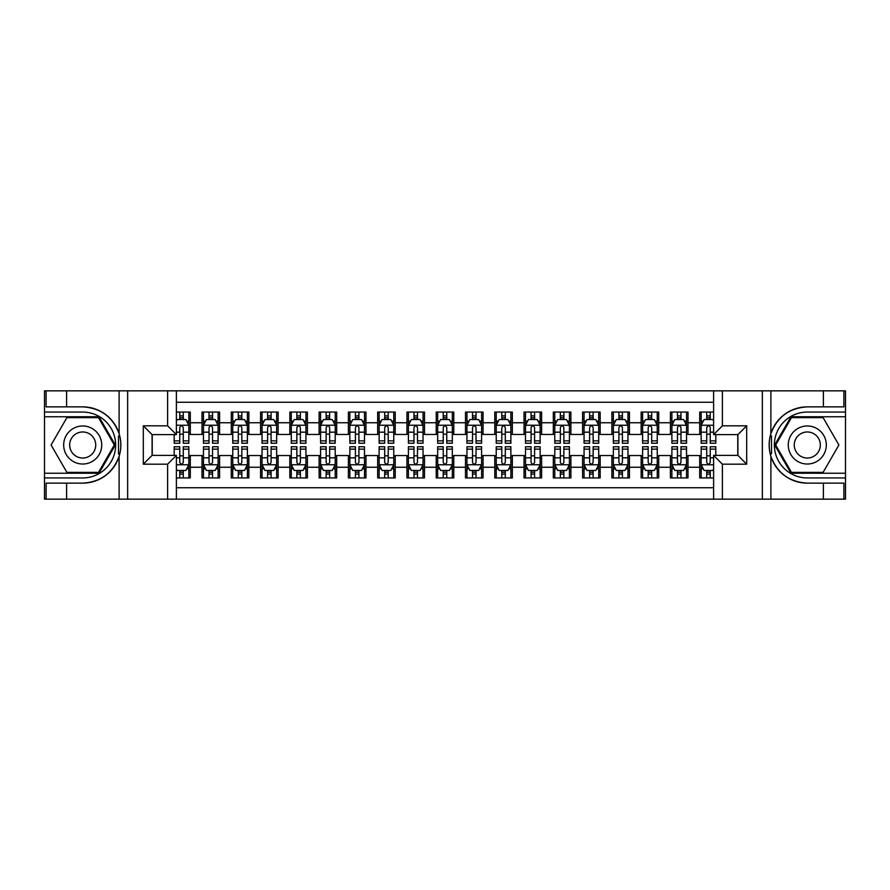 <?xml version="1.0" encoding="UTF-8"?>
<svg xmlns="http://www.w3.org/2000/svg" width="890" height="890" viewBox="0 0 890 890"><rect width="100%" height="100%" fill="white"/><g stroke="black" fill="none" stroke-linecap="round" stroke-linejoin="round"><path stroke-width="1.33" d="M176.387 499.157L713.613 499.157L713.613 455.391L737.91 455.391L737.91 434.609L713.613 434.609L713.613 390.844L176.387 390.844L176.387 434.609L152.09 434.609L152.09 455.391L176.387 455.391L176.387 499.157L66.605 499.157L66.605 483.137L82.703 483.137A38.137 38.137 0 0 0 119.115 456.325C121.352 448.782 121.352 441.229 119.115 433.675A38.137 38.137 0 0 0 82.703 406.864L66.605 406.864L66.605 390.844L44.5 390.844L44.5 473.246L99.013 473.246L115.333 445L99.013 416.754L44.5 416.754M713.613 412.059L699.707 412.059L699.707 422.75L687.992 422.75L687.992 434.465L699.707 434.465L699.707 422.75M687.992 422.75L687.992 412.059L670.426 412.059L670.426 422.75L658.722 422.75L658.722 434.465L670.426 434.465L670.426 422.75M658.722 422.75L658.722 412.059L641.156 412.059L641.156 422.75L629.441 422.75L629.441 434.465L641.156 434.465L641.156 422.75M629.441 422.75L629.441 412.059L611.875 412.059L611.875 422.75L600.16 422.75L600.16 434.465L611.875 434.465L611.875 422.75M600.16 422.75L600.16 412.059L582.594 412.059L582.594 422.75L570.89 422.75L570.89 434.465L582.594 434.465L582.594 422.75M570.89 422.75L570.89 412.059L553.324 412.059L553.324 422.75L541.61 422.75L541.61 434.465L553.324 434.465L553.324 422.75M541.61 422.75L541.61 412.059L524.043 412.059L524.043 422.75L512.34 422.75L512.34 434.465L524.043 434.465L524.043 422.75M512.34 422.75L512.34 412.059L494.773 412.059L494.773 422.75L483.059 422.75L483.059 434.465L494.773 434.465L494.773 422.75M483.059 422.75L483.059 412.059L465.492 412.059L465.492 422.75L453.778 422.75L453.778 434.465L465.492 434.465L465.492 422.75M453.778 422.75L453.778 412.059L436.222 412.059L436.222 422.75L424.508 422.75L424.508 434.465L436.222 434.465L436.222 422.75M424.508 422.75L424.508 412.059L406.941 412.059L406.941 422.75L395.227 422.75L395.227 434.465L406.941 434.465L406.941 422.75M395.227 422.75L395.227 412.059L377.66 412.059L377.66 422.75L365.957 422.75L365.957 434.465L377.66 434.465L377.66 422.75M365.957 422.75L365.957 412.059L348.391 412.059L348.391 422.75L336.676 422.75L336.676 434.465L348.391 434.465L348.391 422.75M336.676 422.75L336.676 412.059L319.109 412.059L319.109 422.75L307.406 422.75L307.406 434.465L319.109 434.465L319.109 422.75M307.406 422.75L307.406 412.059L289.84 412.059L289.84 422.75L278.125 422.75L278.125 434.465L289.84 434.465L289.84 422.75M278.125 422.75L278.125 412.059L260.559 412.059L260.559 422.75L248.844 422.75L248.844 434.465L260.559 434.465L260.559 422.75M248.844 422.75L248.844 412.059L231.278 412.059L231.278 422.75L219.574 422.75L219.574 434.465L231.278 434.465L231.278 422.75M219.574 422.75L219.574 412.059L202.008 412.059L202.008 434.465L190.293 434.465L190.293 412.059L176.387 412.059M176.387 477.941L190.293 477.941L190.293 455.535L202.008 455.535L202.008 477.941L219.574 477.941L219.574 455.535L231.278 455.535L231.278 467.25L219.574 467.25M231.278 467.25L231.278 477.941L248.844 477.941L248.844 455.535L260.559 455.535L260.559 467.25L248.844 467.25M260.559 467.25L260.559 477.941L278.125 477.941L278.125 455.535L289.84 455.535L289.84 467.25L278.125 467.25M289.84 467.25L289.84 477.941L307.406 477.941L307.406 455.535L319.109 455.535L319.109 467.25L307.406 467.25M319.109 467.25L319.109 477.941L336.676 477.941L336.676 455.535L348.391 455.535L348.391 467.25L336.676 467.25M348.391 467.25L348.391 477.941L365.957 477.941L365.957 455.535L377.66 455.535L377.66 467.25L365.957 467.25M377.66 467.25L377.66 477.941L395.227 477.941L395.227 455.535L406.941 455.535L406.941 467.25L395.227 467.25M406.941 467.25L406.941 477.941L424.508 477.941L424.508 455.535L436.222 455.535L436.222 467.25L424.508 467.25M436.222 467.25L436.222 477.941L453.778 477.941L453.778 455.535L465.492 455.535L465.492 467.25L453.778 467.25M465.492 467.25L465.492 477.941L483.059 477.941L483.059 455.535L494.773 455.535L494.773 467.25L483.059 467.25M494.773 467.25L494.773 477.941L512.34 477.941L512.34 455.535L524.043 455.535L524.043 467.25L512.34 467.25M524.043 467.25L524.043 477.941L541.61 477.941L541.61 455.535L553.324 455.535L553.324 467.25L541.61 467.25M553.324 467.25L553.324 477.941L570.89 477.941L570.89 455.535L582.594 455.535L582.594 467.25L570.89 467.25M582.594 467.25L582.594 477.941L600.16 477.941L600.16 455.535L611.875 455.535L611.875 467.25L600.16 467.25M611.875 467.25L611.875 477.941L629.441 477.941L629.441 455.535L641.156 455.535L641.156 467.25L629.441 467.25M641.156 467.25L641.156 477.941L658.722 477.941L658.722 455.535L670.426 455.535L670.426 467.25L658.722 467.25M670.426 467.25L670.426 477.941L687.992 477.941L687.992 455.535L699.707 455.535L699.707 467.25L687.992 467.25M713.613 402.258L176.387 402.258M176.387 487.742L713.613 487.742M699.707 467.25L699.707 477.941L713.613 477.941M152.234 434.609L152.234 455.391M737.765 455.391L737.765 434.609M179.758 419.379L183.273 419.379M188.836 419.379L190.293 419.379M179.758 434.164L183.273 434.164M188.836 434.164L190.293 434.164M179.758 455.836L183.273 455.836M188.836 455.836L190.293 455.836M179.758 470.621L183.273 470.621M188.836 470.621L190.293 470.621M202.008 434.164L203.465 434.164M209.028 434.164L212.543 434.164M218.106 434.164L219.574 434.164M202.008 419.379L203.465 419.379M209.028 419.379L212.543 419.379M218.106 419.379L219.574 419.379M202.008 455.836L203.465 455.836M209.028 455.836L212.543 455.836M218.106 455.836L219.574 455.836M202.008 470.621L203.465 470.621M209.028 470.621L212.543 470.621M218.106 470.621L219.574 470.621M231.278 455.836L232.746 455.836M238.309 455.836L241.824 455.836M247.387 455.836L248.844 455.836M231.278 470.621L232.746 470.621M238.309 470.621L241.824 470.621M247.387 470.621L248.844 470.621M231.278 419.379L232.746 419.379M238.309 419.379L241.824 419.379M247.387 419.379L248.844 419.379M231.278 434.164L232.746 434.164M238.309 434.164L241.824 434.164M247.387 434.164L248.844 434.164M260.559 455.836L262.027 455.836M267.59 455.836L271.094 455.836M276.656 455.836L278.125 455.836M260.559 470.621L262.027 470.621M267.59 470.621L271.094 470.621M276.656 470.621L278.125 470.621M260.559 419.379L262.027 419.379M267.59 419.379L271.094 419.379M276.656 419.379L278.125 419.379M260.559 434.164L262.027 434.164M267.59 434.164L271.094 434.164M276.656 434.164L278.125 434.164M289.84 455.836L291.297 455.836M296.859 455.836L300.375 455.836M305.938 455.836L307.406 455.836M289.84 470.621L291.297 470.621M296.859 470.621L300.375 470.621M305.938 470.621L307.406 470.621M289.84 419.379L291.297 419.379M296.859 419.379L300.375 419.379M305.938 419.379L307.406 419.379M289.84 434.164L291.297 434.164M296.859 434.164L300.375 434.164M305.938 434.164L307.406 434.164M319.109 455.836L320.578 455.836M326.141 455.836L329.656 455.836M335.219 455.836L336.676 455.836M319.109 470.621L320.578 470.621M326.141 470.621L329.656 470.621M335.219 470.621L336.676 470.621M319.109 419.379L320.578 419.379M326.141 419.379L329.656 419.379M335.219 419.379L336.676 419.379M319.109 434.164L320.578 434.164M326.141 434.164L329.656 434.164M335.219 434.164L336.676 434.164M348.391 455.836L349.848 455.836M355.41 455.836L358.926 455.836M364.488 455.836L365.957 455.836M348.391 470.621L349.848 470.621M355.41 470.621L358.926 470.621M364.488 470.621L365.957 470.621M348.391 419.379L349.848 419.379M355.41 419.379L358.926 419.379M364.488 419.379L365.957 419.379M348.391 434.164L349.848 434.164M355.41 434.164L358.926 434.164M364.488 434.164L365.957 434.164M377.66 455.836L379.129 455.836M384.691 455.836L388.207 455.836M393.769 455.836L395.227 455.836M377.66 470.621L379.129 470.621M384.691 470.621L388.207 470.621M393.769 470.621L395.227 470.621M377.66 419.379L379.129 419.379M384.691 419.379L388.207 419.379M393.769 419.379L395.227 419.379M377.66 434.164L379.129 434.164M384.691 434.164L388.207 434.164M393.769 434.164L395.227 434.164M406.941 455.836L408.41 455.836M413.972 455.836L417.477 455.836M423.039 455.836L424.508 455.836M406.941 470.621L408.41 470.621M413.972 470.621L417.477 470.621M423.039 470.621L424.508 470.621M406.941 419.379L408.41 419.379M413.972 419.379L417.477 419.379M423.039 419.379L424.508 419.379M406.941 434.164L408.41 434.164M413.972 434.164L417.477 434.164M423.039 434.164L424.508 434.164M436.222 455.836L437.68 455.836M443.242 455.836L446.758 455.836M452.32 455.836L453.778 455.836M436.222 470.621L437.68 470.621M443.242 470.621L446.758 470.621M452.32 470.621L453.778 470.621M436.222 419.379L437.68 419.379M443.242 419.379L446.758 419.379M452.32 419.379L453.778 419.379M436.222 434.164L437.68 434.164M443.242 434.164L446.758 434.164M452.32 434.164L453.778 434.164M465.492 455.836L466.961 455.836M472.523 455.836L476.028 455.836M481.59 455.836L483.059 455.836M465.492 470.621L466.961 470.621M472.523 470.621L476.028 470.621M481.59 470.621L483.059 470.621M465.492 419.379L466.961 419.379M472.523 419.379L476.028 419.379M481.59 419.379L483.059 419.379M465.492 434.164L466.961 434.164M472.523 434.164L476.028 434.164M481.59 434.164L483.059 434.164M494.773 455.836L496.231 455.836M501.793 455.836L505.309 455.836M510.871 455.836L512.34 455.836M494.773 470.621L496.231 470.621M501.793 470.621L505.309 470.621M510.871 470.621L512.34 470.621M494.773 419.379L496.231 419.379M501.793 419.379L505.309 419.379M510.871 419.379L512.34 419.379M494.773 434.164L496.231 434.164M501.793 434.164L505.309 434.164M510.871 434.164L512.34 434.164M524.043 455.836L525.512 455.836M531.074 455.836L534.59 455.836M540.152 455.836L541.61 455.836M524.043 470.621L525.512 470.621M531.074 470.621L534.59 470.621M540.152 470.621L541.61 470.621M524.043 419.379L525.512 419.379M531.074 419.379L534.59 419.379M540.152 419.379L541.61 419.379M524.043 434.164L525.512 434.164M531.074 434.164L534.59 434.164M540.152 434.164L541.61 434.164M553.324 455.836L554.782 455.836M560.344 455.836L563.86 455.836M569.422 455.836L570.89 455.836M553.324 470.621L554.782 470.621M560.344 470.621L563.86 470.621M569.422 470.621L570.89 470.621M553.324 419.379L554.782 419.379M560.344 419.379L563.86 419.379M569.422 419.379L570.89 419.379M553.324 434.164L554.782 434.164M560.344 434.164L563.86 434.164M569.422 434.164L570.89 434.164M582.594 455.836L584.062 455.836M589.625 455.836L593.14 455.836M598.703 455.836L600.16 455.836M582.594 470.621L584.062 470.621M589.625 470.621L593.14 470.621M598.703 470.621L600.16 470.621M582.594 419.379L584.062 419.379M589.625 419.379L593.14 419.379M598.703 419.379L600.16 419.379M582.594 434.164L584.062 434.164M589.625 434.164L593.14 434.164M598.703 434.164L600.16 434.164M611.875 455.836L613.344 455.836M618.906 455.836L622.41 455.836M627.973 455.836L629.441 455.836M611.875 470.621L613.344 470.621M618.906 470.621L622.41 470.621M627.973 470.621L629.441 470.621M611.875 419.379L613.344 419.379M618.906 419.379L622.41 419.379M627.973 419.379L629.441 419.379M611.875 434.164L613.344 434.164M618.906 434.164L622.41 434.164M627.973 434.164L629.441 434.164M641.156 455.836L642.613 455.836M648.176 455.836L651.691 455.836M657.254 455.836L658.722 455.836M641.156 470.621L642.613 470.621M648.176 470.621L651.691 470.621M657.254 470.621L658.722 470.621M641.156 419.379L642.613 419.379M648.176 419.379L651.691 419.379M657.254 419.379L658.722 419.379M641.156 434.164L642.613 434.164M648.176 434.164L651.691 434.164M657.254 434.164L658.722 434.164M670.426 455.836L671.894 455.836M677.457 455.836L680.972 455.836M686.535 455.836L687.992 455.836M670.426 470.621L671.894 470.621M677.457 470.621L680.972 470.621M686.535 470.621L687.992 470.621M670.426 419.379L671.894 419.379M677.457 419.379L680.972 419.379M686.535 419.379L687.992 419.379M670.426 434.164L671.894 434.164M677.457 434.164L680.972 434.164M686.535 434.164L687.992 434.164M699.707 455.836L701.164 455.836M706.727 455.836L710.242 455.836M699.707 470.621L701.164 470.621M706.727 470.621L710.242 470.621M699.707 419.379L701.164 419.379M706.727 419.379L710.242 419.379M699.707 434.164L701.164 434.164M706.727 434.164L710.242 434.164M183.273 415.875L179.758 415.875M174.195 440.861L174.195 443.242L179.758 443.242L179.758 440.861L174.195 440.861L174.195 434.609M186.711 421.137L188.836 421.137L188.836 443.242L183.273 443.242L183.273 427.578C182.105 425.32 180.926 425.32 179.758 427.578L179.758 440.861M188.836 421.137L188.836 412.059M188.836 425.387L185.91 419.535L177.121 419.535L176.387 420.992M179.758 419.535L179.758 412.059M183.273 412.059L183.273 419.535M179.758 474.125L183.273 474.125M176.387 469.008L177.121 470.465L185.91 470.465L188.836 464.613L188.836 446.758L183.273 446.758L183.273 449.139L188.836 449.139M188.836 464.613L188.836 477.941M174.195 455.391L174.195 446.758L179.758 446.758L179.758 462.422C180.926 464.68 182.094 464.68 183.273 462.422L183.273 449.139M183.273 470.465L183.273 477.941M179.758 477.941L179.758 470.465M92.215 428.524A19.035 19.035 0 0 0 66.227 435.488A19.035 19.035 0 0 0 73.191 461.476A19.035 19.035 0 0 0 99.191 454.512A19.035 19.035 0 0 0 92.215 428.524M89.223 433.719A13.027 13.027 0 0 0 71.422 438.481A13.027 13.027 0 0 0 76.195 456.281A13.027 13.027 0 0 0 93.984 451.519A13.027 13.027 0 0 0 89.223 433.719M98.512 472.379L66.906 472.379L51.097 445L66.906 417.621L98.512 417.621L114.309 445L98.512 472.379M816.809 428.524A19.035 19.035 0 0 0 790.81 435.488A19.035 19.035 0 0 0 797.785 461.476A19.035 19.035 0 0 0 823.773 454.512A19.035 19.035 0 0 0 816.809 428.524M813.805 433.719A13.027 13.027 0 0 0 796.016 438.481A13.027 13.027 0 0 0 800.778 456.281A13.027 13.027 0 0 0 818.577 451.519A13.027 13.027 0 0 0 813.805 433.719M823.094 472.379L791.488 472.379L775.691 445L791.488 417.621L823.094 417.621L838.903 445L823.094 472.379M118.492 453.789L119.816 453.789A38.137 38.137 0 0 0 119.816 436.222L118.492 436.222L118.492 454.011L119.761 454.011M66.605 390.844L119.115 390.844L119.115 433.675C112.763 416.887 100.626 407.954 82.703 406.864M82.703 483.137C100.626 482.046 112.763 473.113 119.115 456.325L119.115 499.157M167.609 499.157L167.609 464.18L143.312 464.18L143.312 425.82L167.609 425.82L167.609 390.844L127.648 390.844L127.648 499.157M66.605 499.157L44.5 499.157L44.5 473.246M44.5 477.941L82.703 477.941A32.941 32.941 0 0 0 115.644 445A32.941 32.941 0 0 0 82.703 412.059L44.5 412.059M119.115 390.844L127.648 390.844M167.609 390.844L176.387 390.844M66.605 483.137L46.113 483.137L46.113 499.157M66.605 406.864L46.113 406.864L46.113 390.844M167.609 464.18L176.387 455.391M143.312 464.18L152.09 455.391M143.312 425.82L152.09 434.609M167.609 425.82L176.387 434.609M118.492 436.222L119.761 436M120.695 448.271L120.817 443.654M120.439 439.493L120.239 438.247M771.508 436.211L770.184 436.211A38.137 38.137 0 0 0 770.184 453.778L771.508 453.778L771.508 435.989L770.239 435.989A38.137 38.137 0 0 1 807.297 406.864C789.374 407.954 777.237 416.887 770.885 433.675C768.649 441.218 768.649 448.771 770.885 456.325C777.237 473.113 789.374 482.046 807.297 483.137L823.395 483.137L823.395 499.157L845.5 499.157L845.5 416.754L790.988 416.754L774.667 445L790.988 473.246L845.5 473.246M771.508 453.778L770.239 454A38.137 38.137 0 0 0 807.297 483.137M713.613 390.844L823.395 390.844L823.395 406.864L807.297 406.864M722.391 390.844L722.391 425.82L746.688 425.82L746.688 464.18L722.391 464.18L722.391 499.157L762.352 499.157L762.352 390.844M770.885 456.325L770.885 499.157L823.395 499.157M823.395 390.844L845.5 390.844L845.5 416.754M845.5 412.059L807.297 412.059A32.941 32.941 0 0 0 774.356 445A32.941 32.941 0 0 0 807.297 477.941L845.5 477.941M770.885 499.157L762.352 499.157M722.391 499.157L713.613 499.157M823.395 406.864L843.887 406.864L843.887 390.844M823.395 483.137L843.887 483.137L843.887 499.157M722.391 425.82L713.613 434.609M746.688 425.82L737.91 434.609M746.688 464.18L737.91 455.391M722.391 464.18L713.613 455.391M769.305 441.729L769.183 446.346M769.561 450.507L769.761 451.753M212.543 415.875L209.028 415.875M218.106 440.861L212.543 440.861L212.543 443.242L218.106 443.242L218.106 425.387L215.18 419.535L206.402 419.535L203.465 425.387L203.465 443.242L209.028 443.242L209.028 440.861L203.465 440.861M203.465 425.387L203.465 412.059M218.106 425.387L218.106 412.059M209.028 419.535L209.028 412.059M212.543 412.059L212.543 419.535M212.543 440.861L212.543 427.578C211.375 425.32 210.207 425.32 209.028 427.578L209.028 440.861M241.824 415.875L238.309 415.875M247.387 440.861L241.824 440.861L241.824 443.242L247.387 443.242L247.387 425.387L244.461 419.535L235.672 419.535L232.746 425.387L232.746 443.242L238.309 443.242L238.309 440.861L232.746 440.861M232.746 425.387L232.746 412.059M247.387 425.387L247.387 412.059M238.309 419.535L238.309 412.059M241.824 412.059L241.824 419.535M241.824 440.861L241.824 427.578C240.656 425.32 239.477 425.32 238.309 427.578L238.309 440.861M271.094 415.875L267.59 415.875M276.656 440.861L271.094 440.861L271.094 443.242L276.656 443.242L276.656 425.387L273.731 419.535L264.953 419.535L262.027 425.387L262.027 443.242L267.59 443.242L267.59 440.861L262.027 440.861M262.027 425.387L262.027 412.059M276.656 425.387L276.656 412.059M267.59 419.535L267.59 412.059M271.094 412.059L271.094 419.535M271.094 440.861L271.094 427.578C269.926 425.32 268.758 425.32 267.59 427.578L267.59 440.861M300.375 415.875L296.859 415.875M305.938 440.861L300.375 440.861L300.375 443.242L305.938 443.242L305.938 425.387L303.012 419.535L294.223 419.535L291.297 425.387L291.297 443.242L296.859 443.242L296.859 440.861L291.297 440.861M291.297 425.387L291.297 412.059M305.938 425.387L305.938 412.059M296.859 419.535L296.859 412.059M300.375 412.059L300.375 419.535M300.375 440.861L300.375 427.578C299.207 425.32 298.039 425.32 296.859 427.578L296.859 440.861M209.028 474.125L212.543 474.125M203.465 449.139L209.028 449.139L209.028 446.758L203.465 446.758L203.465 464.613L206.402 470.465L215.18 470.465L218.106 464.613L218.106 446.758L212.543 446.758L212.543 449.139L218.106 449.139M218.106 464.613L218.106 477.941M203.465 464.613L203.465 477.941M212.543 470.465L212.543 477.941M209.028 477.941L209.028 470.465M209.028 449.139L209.028 462.422C210.207 464.68 211.375 464.68 212.543 462.422L212.543 449.139M238.309 474.125L241.824 474.125M232.746 449.139L238.309 449.139L238.309 446.758L232.746 446.758L232.746 464.613L235.672 470.465L244.461 470.465L247.387 464.613L247.387 446.758L241.824 446.758L241.824 449.139L247.387 449.139M247.387 464.613L247.387 477.941M232.746 464.613L232.746 477.941M241.824 470.465L241.824 477.941M238.309 477.941L238.309 470.465M238.309 449.139L238.309 462.422C239.477 464.68 240.645 464.68 241.824 462.422L241.824 449.139M267.59 474.125L271.094 474.125M262.027 449.139L267.59 449.139L267.59 446.758L262.027 446.758L262.027 464.613L264.953 470.465L273.731 470.465L276.656 464.613L276.656 446.758L271.094 446.758L271.094 449.139L276.656 449.139M276.656 464.613L276.656 477.941M262.027 464.613L262.027 477.941M271.094 470.465L271.094 477.941M267.59 477.941L267.59 470.465M267.59 449.139L267.59 462.422C268.758 464.68 269.926 464.68 271.094 462.422L271.094 449.139M296.859 474.125L300.375 474.125M291.297 449.139L296.859 449.139L296.859 446.758L291.297 446.758L291.297 464.613L294.223 470.465L303.012 470.465L305.938 464.613L305.938 446.758L300.375 446.758L300.375 449.139L305.938 449.139M305.938 464.613L305.938 477.941M291.297 464.613L291.297 477.941M300.375 470.465L300.375 477.941M296.859 477.941L296.859 470.465M296.859 449.139L296.859 462.422C298.028 464.68 299.207 464.68 300.375 462.422L300.375 449.139M329.656 415.875L326.141 415.875M335.219 440.861L329.656 440.861L329.656 443.242L335.219 443.242L335.219 425.387L332.281 419.535L323.504 419.535L320.578 425.387L320.578 443.242L326.141 443.242L326.141 440.861L320.578 440.861M320.578 425.387L320.578 412.059M335.219 425.387L335.219 412.059M326.141 419.535L326.141 412.059M329.656 412.059L329.656 419.535M329.656 440.861L329.656 427.578C328.477 425.32 327.309 425.32 326.141 427.578L326.141 440.861M326.141 474.125L329.656 474.125M320.578 449.139L326.141 449.139L326.141 446.758L320.578 446.758L320.578 464.613L323.504 470.465L332.281 470.465L335.219 464.613L335.219 446.758L329.656 446.758L329.656 449.139L335.219 449.139M335.219 464.613L335.219 477.941M320.578 464.613L320.578 477.941M329.656 470.465L329.656 477.941M326.141 477.941L326.141 470.465M326.141 449.139L326.141 462.422C327.309 464.68 328.477 464.68 329.656 462.422L329.656 449.139M358.926 415.875L355.41 415.875M364.488 440.861L358.926 440.861L358.926 443.242L364.488 443.242L364.488 425.387L361.562 419.535L352.785 419.535L349.848 425.387L349.848 443.242L355.41 443.242L355.41 440.861L349.848 440.861M349.848 425.387L349.848 412.059M364.488 425.387L364.488 412.059M355.41 419.535L355.41 412.059M358.926 412.059L358.926 419.535M358.926 440.861L358.926 427.578C357.758 425.32 356.59 425.32 355.41 427.578L355.41 440.861M355.41 474.125L358.926 474.125M349.848 449.139L355.41 449.139L355.41 446.758L349.848 446.758L349.848 464.613L352.785 470.465L361.562 470.465L364.488 464.613L364.488 446.758L358.926 446.758L358.926 449.139L364.488 449.139M364.488 464.613L364.488 477.941M349.848 464.613L349.848 477.941M358.926 470.465L358.926 477.941M355.41 477.941L355.41 470.465M355.41 449.139L355.41 462.422C356.579 464.68 357.758 464.68 358.926 462.422L358.926 449.139M388.207 415.875L384.691 415.875M393.769 440.861L388.207 440.861L388.207 443.242L393.769 443.242L393.769 425.387L390.844 419.535L382.055 419.535L379.129 425.387L379.129 443.242L384.691 443.242L384.691 440.861L379.129 440.861M379.129 425.387L379.129 412.059M393.769 425.387L393.769 412.059M384.691 419.535L384.691 412.059M388.207 412.059L388.207 419.535M388.207 440.861L388.207 427.578C387.039 425.32 385.859 425.32 384.691 427.578L384.691 440.861M384.691 474.125L388.207 474.125M379.129 449.139L384.691 449.139L384.691 446.758L379.129 446.758L379.129 464.613L382.055 470.465L390.844 470.465L393.769 464.613L393.769 446.758L388.207 446.758L388.207 449.139L393.769 449.139M393.769 464.613L393.769 477.941M379.129 464.613L379.129 477.941M388.207 470.465L388.207 477.941M384.691 477.941L384.691 470.465M384.691 449.139L384.691 462.422C385.859 464.68 387.028 464.68 388.207 462.422L388.207 449.139M417.477 415.875L413.972 415.875M423.039 440.861L417.477 440.861L417.477 443.242L423.039 443.242L423.039 425.387L420.113 419.535L411.336 419.535L408.41 425.387L408.41 443.242L413.972 443.242L413.972 440.861L408.41 440.861M408.41 425.387L408.41 412.059M423.039 425.387L423.039 412.059M413.972 419.535L413.972 412.059M417.477 412.059L417.477 419.535M417.477 440.861L417.477 427.578C416.309 425.32 415.141 425.32 413.972 427.578L413.972 440.861M413.972 474.125L417.477 474.125M408.41 449.139L413.972 449.139L413.972 446.758L408.41 446.758L408.41 464.613L411.336 470.465L420.113 470.465L423.039 464.613L423.039 446.758L417.477 446.758L417.477 449.139L423.039 449.139M423.039 464.613L423.039 477.941M408.41 464.613L408.41 477.941M417.477 470.465L417.477 477.941M413.972 477.941L413.972 470.465M413.972 449.139L413.972 462.422C415.141 464.68 416.309 464.68 417.477 462.422L417.477 449.139M446.758 415.875L443.242 415.875M452.32 440.861L446.758 440.861L446.758 443.242L452.32 443.242L452.32 425.387L449.394 419.535L440.606 419.535L437.68 425.387L437.68 443.242L443.242 443.242L443.242 440.861L437.68 440.861M437.68 425.387L437.68 412.059M452.32 425.387L452.32 412.059M443.242 419.535L443.242 412.059M446.758 412.059L446.758 419.535M446.758 440.861L446.758 427.578C445.59 425.32 444.422 425.32 443.242 427.578L443.242 440.861M443.242 474.125L446.758 474.125M437.68 449.139L443.242 449.139L443.242 446.758L437.68 446.758L437.68 464.613L440.606 470.465L449.394 470.465L452.32 464.613L452.32 446.758L446.758 446.758L446.758 449.139L452.32 449.139M452.32 464.613L452.32 477.941M437.68 464.613L437.68 477.941M446.758 470.465L446.758 477.941M443.242 477.941L443.242 470.465M443.242 449.139L443.242 462.422C444.41 464.68 445.579 464.68 446.758 462.422L446.758 449.139M476.028 415.875L472.523 415.875M481.59 440.861L476.028 440.861L476.028 443.242L481.59 443.242L481.59 425.387L478.664 419.535L469.887 419.535L466.961 425.387L466.961 443.242L472.523 443.242L472.523 440.861L466.961 440.861M466.961 425.387L466.961 412.059M481.59 425.387L481.59 412.059M472.523 419.535L472.523 412.059M476.028 412.059L476.028 419.535M476.028 440.861L476.028 427.578C474.859 425.32 473.691 425.32 472.523 427.578L472.523 440.861M472.523 474.125L476.028 474.125M466.961 449.139L472.523 449.139L472.523 446.758L466.961 446.758L466.961 464.613L469.887 470.465L478.664 470.465L481.59 464.613L481.59 446.758L476.028 446.758L476.028 449.139L481.59 449.139M481.59 464.613L481.59 477.941M466.961 464.613L466.961 477.941M476.028 470.465L476.028 477.941M472.523 477.941L472.523 470.465M472.523 449.139L472.523 462.422C473.691 464.68 474.859 464.68 476.028 462.422L476.028 449.139M505.309 415.875L501.793 415.875M510.871 440.861L505.309 440.861L505.309 443.242L510.871 443.242L510.871 425.387L507.945 419.535L499.157 419.535L496.231 425.387L496.231 443.242L501.793 443.242L501.793 440.861L496.231 440.861M496.231 425.387L496.231 412.059M510.871 425.387L510.871 412.059M501.793 419.535L501.793 412.059M505.309 412.059L505.309 419.535M505.309 440.861L505.309 427.578C504.141 425.32 502.972 425.32 501.793 427.578L501.793 440.861M501.793 474.125L505.309 474.125M496.231 449.139L501.793 449.139L501.793 446.758L496.231 446.758L496.231 464.613L499.157 470.465L507.945 470.465L510.871 464.613L510.871 446.758L505.309 446.758L505.309 449.139L510.871 449.139M510.871 464.613L510.871 477.941M496.231 464.613L496.231 477.941M505.309 470.465L505.309 477.941M501.793 477.941L501.793 470.465M501.793 449.139L501.793 462.422C502.961 464.68 504.141 464.68 505.309 462.422L505.309 449.139M534.59 415.875L531.074 415.875M540.152 440.861L534.59 440.861L534.59 443.242L540.152 443.242L540.152 425.387L537.215 419.535L528.438 419.535L525.512 425.387L525.512 443.242L531.074 443.242L531.074 440.861L525.512 440.861M525.512 425.387L525.512 412.059M540.152 425.387L540.152 412.059M531.074 419.535L531.074 412.059M534.59 412.059L534.59 419.535M534.59 440.861L534.59 427.578C533.422 425.32 532.242 425.32 531.074 427.578L531.074 440.861M531.074 474.125L534.59 474.125M525.512 449.139L531.074 449.139L531.074 446.758L525.512 446.758L525.512 464.613L528.438 470.465L537.215 470.465L540.152 464.613L540.152 446.758L534.59 446.758L534.59 449.139L540.152 449.139M540.152 464.613L540.152 477.941M525.512 464.613L525.512 477.941M534.59 470.465L534.59 477.941M531.074 477.941L531.074 470.465M531.074 449.139L531.074 462.422C532.242 464.68 533.41 464.68 534.59 462.422L534.59 449.139M563.86 415.875L560.344 415.875M569.422 440.861L563.86 440.861L563.86 443.242L569.422 443.242L569.422 425.387L566.496 419.535L557.719 419.535L554.782 425.387L554.782 443.242L560.344 443.242L560.344 440.861L554.782 440.861M554.782 425.387L554.782 412.059M569.422 425.387L569.422 412.059M560.344 419.535L560.344 412.059M563.86 412.059L563.86 419.535M563.86 440.861L563.86 427.578C562.691 425.32 561.523 425.32 560.344 427.578L560.344 440.861M560.344 474.125L563.86 474.125M554.782 449.139L560.344 449.139L560.344 446.758L554.782 446.758L554.782 464.613L557.719 470.465L566.496 470.465L569.422 464.613L569.422 446.758L563.86 446.758L563.86 449.139L569.422 449.139M569.422 464.613L569.422 477.941M554.782 464.613L554.782 477.941M563.86 470.465L563.86 477.941M560.344 477.941L560.344 470.465M560.344 449.139L560.344 462.422C561.523 464.68 562.691 464.68 563.86 462.422L563.86 449.139M593.14 415.875L589.625 415.875M598.703 440.861L593.14 440.861L593.14 443.242L598.703 443.242L598.703 425.387L595.777 419.535L586.988 419.535L584.062 425.387L584.062 443.242L589.625 443.242L589.625 440.861L584.062 440.861M584.062 425.387L584.062 412.059M598.703 425.387L598.703 412.059M589.625 419.535L589.625 412.059M593.14 412.059L593.14 419.535M593.14 440.861L593.14 427.578C591.972 425.32 590.793 425.32 589.625 427.578L589.625 440.861M589.625 474.125L593.14 474.125M584.062 449.139L589.625 449.139L589.625 446.758L584.062 446.758L584.062 464.613L586.988 470.465L595.777 470.465L598.703 464.613L598.703 446.758L593.14 446.758L593.14 449.139L598.703 449.139M598.703 464.613L598.703 477.941M584.062 464.613L584.062 477.941M593.14 470.465L593.14 477.941M589.625 477.941L589.625 470.465M589.625 449.139L589.625 462.422C590.793 464.68 591.961 464.68 593.14 462.422L593.14 449.139M622.41 415.875L618.906 415.875M627.973 440.861L622.41 440.861L622.41 443.242L627.973 443.242L627.973 425.387L625.047 419.535L616.269 419.535L613.344 425.387L613.344 443.242L618.906 443.242L618.906 440.861L613.344 440.861M613.344 425.387L613.344 412.059M627.973 425.387L627.973 412.059M618.906 419.535L618.906 412.059M622.41 412.059L622.41 419.535M622.41 440.861L622.41 427.578C621.242 425.32 620.074 425.32 618.906 427.578L618.906 440.861M618.906 474.125L622.41 474.125M613.344 449.139L618.906 449.139L618.906 446.758L613.344 446.758L613.344 464.613L616.269 470.465L625.047 470.465L627.973 464.613L627.973 446.758L622.41 446.758L622.41 449.139L627.973 449.139M627.973 464.613L627.973 477.941M613.344 464.613L613.344 477.941M622.41 470.465L622.41 477.941M618.906 477.941L618.906 470.465M618.906 449.139L618.906 462.422C620.074 464.68 621.242 464.68 622.41 462.422L622.41 449.139M651.691 415.875L648.176 415.875M657.254 440.861L651.691 440.861L651.691 443.242L657.254 443.242L657.254 425.387L654.328 419.535L645.539 419.535L642.613 425.387L642.613 443.242L648.176 443.242L648.176 440.861L642.613 440.861M642.613 425.387L642.613 412.059M657.254 425.387L657.254 412.059M648.176 419.535L648.176 412.059M651.691 412.059L651.691 419.535M651.691 440.861L651.691 427.578C650.523 425.32 649.355 425.32 648.176 427.578L648.176 440.861M648.176 474.125L651.691 474.125M642.613 449.139L648.176 449.139L648.176 446.758L642.613 446.758L642.613 464.613L645.539 470.465L654.328 470.465L657.254 464.613L657.254 446.758L651.691 446.758L651.691 449.139L657.254 449.139M657.254 464.613L657.254 477.941M642.613 464.613L642.613 477.941M651.691 470.465L651.691 477.941M648.176 477.941L648.176 470.465M648.176 449.139L648.176 462.422C649.344 464.68 650.523 464.68 651.691 462.422L651.691 449.139M680.972 415.875L677.457 415.875M686.535 440.861L680.972 440.861L680.972 443.242L686.535 443.242L686.535 425.387L683.598 419.535L674.82 419.535L671.894 425.387L671.894 443.242L677.457 443.242L677.457 440.861L671.894 440.861M671.894 425.387L671.894 412.059M686.535 425.387L686.535 412.059M677.457 419.535L677.457 412.059M680.972 412.059L680.972 419.535M680.972 440.861L680.972 427.578C679.793 425.32 678.625 425.32 677.457 427.578L677.457 440.861M677.457 474.125L680.972 474.125M671.894 449.139L677.457 449.139L677.457 446.758L671.894 446.758L671.894 464.613L674.82 470.465L683.598 470.465L686.535 464.613L686.535 446.758L680.972 446.758L680.972 449.139L686.535 449.139M686.535 464.613L686.535 477.941M671.894 464.613L671.894 477.941M680.972 470.465L680.972 477.941M677.457 477.941L677.457 470.465M677.457 449.139L677.457 462.422C678.625 464.68 679.793 464.68 680.972 462.422L680.972 449.139M710.242 415.875L706.727 415.875M713.613 420.992L712.879 419.535L704.09 419.535L701.164 425.387L701.164 443.242L706.727 443.242L706.727 440.861L701.164 440.861M701.164 425.387L701.164 412.059M715.805 434.609L715.805 443.242L710.242 443.242L710.242 427.578C709.074 425.32 707.906 425.32 706.727 427.578L706.727 440.861M706.727 419.535L706.727 412.059M710.242 412.059L710.242 419.535M706.727 474.125L710.242 474.125M715.805 449.139L715.805 446.758L710.242 446.758L710.242 449.139L715.805 449.139L715.805 455.391M703.289 468.863L701.164 468.863L701.164 446.758L706.727 446.758L706.727 462.422C707.895 464.68 709.074 464.68 710.242 462.422L710.242 449.139M701.164 468.863L701.164 477.941M701.164 464.613L704.09 470.465L712.879 470.465L713.613 469.008M710.242 470.465L710.242 477.941M706.727 477.941L706.727 470.465M202.008 467.25L190.293 467.25M202.008 422.75L190.293 422.75M188.758 425.242L176.387 425.242M188.836 440.861L183.273 440.861M179.758 432.173L176.387 432.173M188.836 432.173L183.273 432.173M183.273 417.733L179.758 417.733M176.387 464.758L188.758 464.758M188.836 468.863L186.711 468.863M174.195 449.139L179.758 449.139M183.273 457.827L188.836 457.827M176.387 457.827L179.758 457.827M179.758 472.267L183.273 472.267M770.885 390.844L770.885 433.675M218.039 425.242L203.543 425.242M203.465 421.137L205.59 421.137M215.992 421.137L218.106 421.137M209.028 432.173L203.465 432.173M218.106 432.173L212.543 432.173M212.543 417.733L209.028 417.733M247.309 425.242L232.824 425.242M232.746 421.137L234.871 421.137M245.262 421.137L247.387 421.137M238.309 432.173L232.746 432.173M247.387 432.173L241.824 432.173M241.824 417.733L238.309 417.733M276.59 425.242L262.094 425.242M262.027 421.137L264.141 421.137M274.543 421.137L276.656 421.137M267.59 432.173L262.027 432.173M276.656 432.173L271.094 432.173M271.094 417.733L267.59 417.733M305.86 425.242L291.375 425.242M291.297 421.137L293.422 421.137M303.813 421.137L305.938 421.137M296.859 432.173L291.297 432.173M305.938 432.173L300.375 432.173M300.375 417.733L296.859 417.733M203.543 464.758L218.039 464.758M218.106 468.863L215.992 468.863M205.59 468.863L203.465 468.863M212.543 457.827L218.106 457.827M203.465 457.827L209.028 457.827M209.028 472.267L212.543 472.267M232.824 464.758L247.309 464.758M247.387 468.863L245.262 468.863M234.871 468.863L232.746 468.863M241.824 457.827L247.387 457.827M232.746 457.827L238.309 457.827M238.309 472.267L241.824 472.267M262.094 464.758L276.59 464.758M276.656 468.863L274.543 468.863M264.141 468.863L262.027 468.863M271.094 457.827L276.656 457.827M262.027 457.827L267.59 457.827M267.59 472.267L271.094 472.267M291.375 464.758L305.86 464.758M305.938 468.863L303.813 468.863M293.422 468.863L291.297 468.863M300.375 457.827L305.938 457.827M291.297 457.827L296.859 457.827M296.859 472.267L300.375 472.267M335.141 425.242L320.645 425.242M320.578 421.137L322.703 421.137M333.094 421.137L335.219 421.137M326.141 432.173L320.578 432.173M335.219 432.173L329.656 432.173M329.656 417.733L326.141 417.733M320.645 464.758L335.141 464.758M335.219 468.863L333.094 468.863M322.703 468.863L320.578 468.863M329.656 457.827L335.219 457.827M320.578 457.827L326.141 457.827M326.141 472.267L329.656 472.267M364.422 425.242L349.926 425.242M349.848 421.137L351.973 421.137M362.364 421.137L364.488 421.137M355.41 432.173L349.848 432.173M364.488 432.173L358.926 432.173M358.926 417.733L355.41 417.733M349.926 464.758L364.422 464.758M364.488 468.863L362.364 468.863M351.973 468.863L349.848 468.863M358.926 457.827L364.488 457.827M349.848 457.827L355.41 457.827M355.41 472.267L358.926 472.267M393.692 425.242L379.207 425.242M379.129 421.137L381.254 421.137M391.645 421.137L393.769 421.137M384.691 432.173L379.129 432.173M393.769 432.173L388.207 432.173M388.207 417.733L384.691 417.733M379.207 464.758L393.692 464.758M393.769 468.863L391.645 468.863M381.254 468.863L379.129 468.863M388.207 457.827L393.769 457.827M379.129 457.827L384.691 457.827M384.691 472.267L388.207 472.267M422.973 425.242L408.477 425.242M408.41 421.137L410.524 421.137M420.926 421.137L423.039 421.137M413.972 432.173L408.41 432.173M423.039 432.173L417.477 432.173M417.477 417.733L413.972 417.733M408.477 464.758L422.973 464.758M423.039 468.863L420.926 468.863M410.524 468.863L408.41 468.863M417.477 457.827L423.039 457.827M408.41 457.827L413.972 457.827M413.972 472.267L417.477 472.267M452.242 425.242L437.758 425.242M437.68 421.137L439.805 421.137M450.195 421.137L452.32 421.137M443.242 432.173L437.68 432.173M452.32 432.173L446.758 432.173M446.758 417.733L443.242 417.733M437.758 464.758L452.242 464.758M452.32 468.863L450.195 468.863M439.805 468.863L437.68 468.863M446.758 457.827L452.32 457.827M437.68 457.827L443.242 457.827M443.242 472.267L446.758 472.267M481.523 425.242L467.028 425.242M466.961 421.137L469.075 421.137M479.476 421.137L481.59 421.137M472.523 432.173L466.961 432.173M481.59 432.173L476.028 432.173M476.028 417.733L472.523 417.733M467.028 464.758L481.523 464.758M481.59 468.863L479.476 468.863M469.075 468.863L466.961 468.863M476.028 457.827L481.59 457.827M466.961 457.827L472.523 457.827M472.523 472.267L476.028 472.267M510.793 425.242L496.309 425.242M496.231 421.137L498.356 421.137M508.746 421.137L510.871 421.137M501.793 432.173L496.231 432.173M510.871 432.173L505.309 432.173M505.309 417.733L501.793 417.733M496.309 464.758L510.793 464.758M510.871 468.863L508.746 468.863M498.356 468.863L496.231 468.863M505.309 457.827L510.871 457.827M496.231 457.827L501.793 457.827M501.793 472.267L505.309 472.267M540.074 425.242L525.578 425.242M525.512 421.137L527.636 421.137M538.027 421.137L540.152 421.137M531.074 432.173L525.512 432.173M540.152 432.173L534.59 432.173M534.59 417.733L531.074 417.733M525.578 464.758L540.074 464.758M540.152 468.863L538.027 468.863M527.636 468.863L525.512 468.863M534.59 457.827L540.152 457.827M525.512 457.827L531.074 457.827M531.074 472.267L534.59 472.267M569.355 425.242L554.859 425.242M554.782 421.137L556.906 421.137M567.297 421.137L569.422 421.137M560.344 432.173L554.782 432.173M569.422 432.173L563.86 432.173M563.86 417.733L560.344 417.733M554.859 464.758L569.355 464.758M569.422 468.863L567.297 468.863M556.906 468.863L554.782 468.863M563.86 457.827L569.422 457.827M554.782 457.827L560.344 457.827M560.344 472.267L563.86 472.267M598.625 425.242L584.14 425.242M584.062 421.137L586.187 421.137M596.578 421.137L598.703 421.137M589.625 432.173L584.062 432.173M598.703 432.173L593.14 432.173M593.14 417.733L589.625 417.733M584.14 464.758L598.625 464.758M598.703 468.863L596.578 468.863M586.187 468.863L584.062 468.863M593.14 457.827L598.703 457.827M584.062 457.827L589.625 457.827M589.625 472.267L593.14 472.267M627.906 425.242L613.41 425.242M613.344 421.137L615.457 421.137M625.859 421.137L627.973 421.137M618.906 432.173L613.344 432.173M627.973 432.173L622.41 432.173M622.41 417.733L618.906 417.733M613.41 464.758L627.906 464.758M627.973 468.863L625.859 468.863M615.457 468.863L613.344 468.863M622.41 457.827L627.973 457.827M613.344 457.827L618.906 457.827M618.906 472.267L622.41 472.267M657.176 425.242L642.691 425.242M642.613 421.137L644.738 421.137M655.129 421.137L657.254 421.137M648.176 432.173L642.613 432.173M657.254 432.173L651.691 432.173M651.691 417.733L648.176 417.733M642.691 464.758L657.176 464.758M657.254 468.863L655.129 468.863M644.738 468.863L642.613 468.863M651.691 457.827L657.254 457.827M642.613 457.827L648.176 457.827M648.176 472.267L651.691 472.267M686.457 425.242L671.961 425.242M671.894 421.137L674.008 421.137M684.41 421.137L686.535 421.137M677.457 432.173L671.894 432.173M686.535 432.173L680.972 432.173M680.972 417.733L677.457 417.733M671.961 464.758L686.457 464.758M686.535 468.863L684.41 468.863M674.008 468.863L671.894 468.863M680.972 457.827L686.535 457.827M671.894 457.827L677.457 457.827M677.457 472.267L680.972 472.267M713.613 425.242L701.242 425.242M701.164 421.137L703.289 421.137M715.805 440.861L710.242 440.861M706.727 432.173L701.164 432.173M713.613 432.173L710.242 432.173M710.242 417.733L706.727 417.733M701.242 464.758L713.613 464.758M701.164 449.139L706.727 449.139M710.242 457.827L713.613 457.827M701.164 457.827L706.727 457.827M706.727 472.267L710.242 472.267"/></g></svg>
